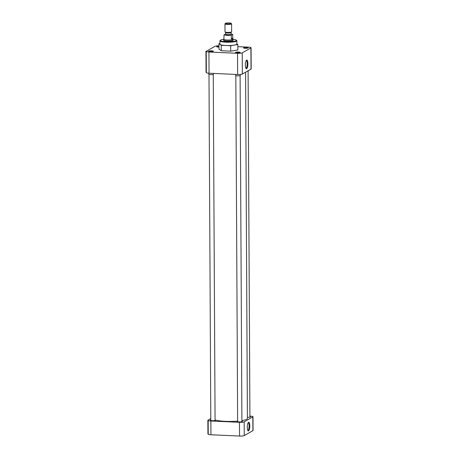 <?xml version="1.0" encoding="UTF-8"?>
<svg xmlns="http://www.w3.org/2000/svg" width="459" height="459" viewBox="0 0 459 459"><rect width="100%" height="100%" fill="white"/><g stroke="black" fill="none" stroke-linecap="round" stroke-linejoin="round"><path stroke-width="0.69" d="M238.514 52.062A2.37 0.402 -0.3 0 0 235.507 52.527A2.37 0.402 -0.3 0 0 237.16 52.831A2.37 0.402 -0.3 0 0 240.172 52.504A2.37 0.402 -0.3 0 0 238.514 52.062M239.764 52.665A2.025 0.339 -0.3 0 0 238.416 52.452A2.025 0.339 -0.3 0 0 235.909 52.687M246.517 47.501A2.37 0.402 -0.3 0 0 243.505 47.965A2.37 0.402 -0.3 0 0 245.163 48.27A2.37 0.402 -0.3 0 0 248.176 47.943A2.37 0.402 -0.3 0 0 246.517 47.501M247.768 48.109A2.025 0.339 -0.3 0 0 246.42 47.891A2.025 0.339 -0.3 0 0 243.913 48.126M218.972 46.273A2.37 0.402 -0.3 0 0 216.665 46.755A2.37 0.402 -0.3 0 0 218.323 47.059A2.37 0.402 -0.3 0 0 218.977 47.07M218.972 46.669A2.025 0.339 -0.3 0 0 217.073 46.916M211.674 50.851A2.37 0.402 -0.3 0 0 208.667 51.316A2.37 0.402 -0.3 0 0 210.32 51.62A2.37 0.402 -0.3 0 0 213.332 51.288A2.37 0.402 -0.3 0 0 211.674 50.851M212.924 51.454A2.025 0.339 -0.3 0 0 211.576 51.242A2.025 0.339 -0.3 0 0 209.074 51.477M247.894 63.681A4.372 1.234 92.6 0 0 246.472 60.198A4.372 1.234 92.6 0 0 245.399 65.103A4.372 1.234 92.6 0 0 246.093 68.552A4.372 1.234 92.6 0 0 247.894 63.681M245.863 68.156A3.804 1.073 92.6 0 0 245.921 68.167A3.804 1.073 92.6 0 0 247.189 63.749A3.804 1.073 92.6 0 0 246.259 60.571A3.804 1.073 92.6 0 0 246.202 60.571M219.884 40.862L219.901 44.15A8.486 1.429 -0.3 0 0 225.966 45.487A8.486 1.429 -0.3 0 0 236.878 44.064L236.861 40.776A8.486 1.429 179.7 0 1 236.505 41.19A8.486 1.429 179.7 0 1 225.948 42.205A8.486 1.429 179.7 0 1 219.884 40.862A8.486 1.429 179.7 0 1 220.01 40.621L220.458 40.18A8.032 1.354 179.7 0 1 220.676 40.025A8.032 1.354 179.7 0 1 223.894 39.273A4.47 0.752 179.7 0 0 223.894 39.308L223.659 40.163A4.716 0.792 179.7 0 0 223.659 40.197A4.716 0.792 179.7 0 0 227.021 40.943A4.716 0.792 179.7 0 0 232.885 40.375A4.716 0.792 179.7 0 0 233.086 40.151A4.716 0.792 179.7 0 0 233.08 40.111L232.833 39.239A4.47 0.752 179.7 0 1 232.65 39.474A4.47 0.752 179.7 0 1 227.09 40.008A4.47 0.752 179.7 0 1 223.894 39.308L224.049 38.567M231.101 34.012A4.47 0.752 179.7 0 1 232.65 34.396L232.833 39.256A4.47 0.752 179.7 0 0 232.833 39.222A8.032 1.354 179.7 0 1 236.282 40.099L236.735 40.53A8.486 1.429 179.7 0 1 236.861 40.776M236.282 40.099A8.032 1.354 179.7 0 1 236.069 40.719A8.032 1.354 179.7 0 1 226.539 41.7A8.032 1.354 179.7 0 1 220.458 40.18M223.659 40.289A4.756 0.803 -0.3 0 0 223.613 40.398A4.756 0.803 -0.3 0 0 227.01 41.149A4.756 0.803 -0.3 0 0 233.132 40.346A4.756 0.803 -0.3 0 0 233.086 40.237M221.238 45.28L218.954 43.68L218.983 49.136L221.267 50.737L230.699 51.161L237.854 49.985L237.825 44.534L230.67 45.705L221.238 45.28L221.267 50.737M237.837 46.657L248.353 47.128A3.787 0.637 179.7 0 1 251.062 47.725A3.787 0.637 179.7 0 1 250.901 47.908L242.243 52.848A3.787 0.637 179.7 0 1 237.527 53.301L208.937 52.01A3.787 0.637 179.7 0 1 206.229 51.414A3.787 0.637 179.7 0 1 206.389 51.23L215.047 46.296A3.787 0.637 179.7 0 1 218.966 45.82M230.699 51.161L230.67 45.705M218.954 43.68L219.901 43.525M236.878 43.869L237.825 44.534M237.527 53.301L237.642 74.513A3.787 0.637 -0.3 0 0 242.352 74.06L242.243 52.848M250.901 47.908L251.016 69.125L242.352 74.06M251.016 69.125A3.787 0.637 -0.3 0 0 251.171 68.942L251.062 47.725M205.936 51.207L206.045 72.419L206.338 72.436M206.229 51.414L206.343 72.625A3.787 0.637 -0.3 0 0 209.046 73.222L208.937 52.01M237.642 74.513L209.046 73.222M215.064 419.916A17.052 2.869 -0.3 0 0 225.478 421.345A17.052 2.869 -0.3 0 0 237.63 421.127M241.904 420.622A17.052 2.869 -0.3 0 0 247.401 418.476L245.588 72.218M247.292 427.3A4.372 1.234 92.6 0 0 247.992 430.743A4.372 1.234 92.6 0 0 249.794 425.872A4.372 1.234 92.6 0 0 248.371 422.395A4.372 1.234 92.6 0 0 247.292 427.3M247.757 430.347A3.804 1.073 92.6 0 0 247.814 430.358A3.804 1.073 92.6 0 0 249.082 425.941A3.804 1.073 92.6 0 0 248.158 422.762A3.804 1.073 92.6 0 0 248.101 422.768M241.904 421.155A2.72 0.459 179.7 0 1 242.49 421.437A2.72 0.459 179.7 0 1 238.99 421.896A2.72 0.459 179.7 0 1 237.051 421.465A2.72 0.459 179.7 0 1 237.63 421.178M215.064 419.945A2.72 0.459 179.7 0 1 215.65 420.226A2.72 0.459 179.7 0 1 212.156 420.685A2.72 0.459 179.7 0 1 210.211 420.255A2.72 0.459 179.7 0 1 210.79 419.968M210.939 434.759L210.87 421.018A3.787 0.637 179.7 0 1 208.162 420.421L208.237 434.162A3.787 0.637 -0.3 0 0 210.939 434.759L239.535 436.05A3.787 0.637 -0.3 0 0 244.245 435.597L252.909 430.662A3.787 0.637 -0.3 0 0 253.064 430.479L252.995 416.732A3.787 0.637 179.7 0 1 252.834 416.915L252.909 430.662M208.231 433.973L207.938 433.956L207.864 420.214L208.323 420.237A3.787 0.637 179.7 0 0 208.162 420.421M249.903 416.118L250.287 416.135A3.787 0.637 179.7 0 1 252.995 416.732M244.245 435.597L244.177 421.855L252.834 416.915M244.177 421.855A3.787 0.637 179.7 0 1 239.46 422.309L239.535 436.05M210.87 421.018L239.46 422.309M210.784 418.551L207.864 420.214M249.908 416.594A2.72 0.459 179.7 0 1 250.494 416.875A2.72 0.459 179.7 0 1 247.395 417.346M247.367 71.202A2.37 0.402 -0.3 0 0 248.33 70.881L248.325 70.657M208.747 73.205L208.753 74.255A2.37 0.402 -0.3 0 0 210.44 74.628A2.37 0.402 -0.3 0 0 213.487 74.226L213.481 73.423M235.582 74.421L235.587 75.465A2.37 0.402 -0.3 0 0 237.28 75.838A2.37 0.402 -0.3 0 0 240.327 75.437L240.321 74.467M231.313 38.906L232.667 38.131C233.08 38.94 232.627 39.199 231.313 38.906L231.296 35.171A4.47 0.752 179.7 0 1 227.062 35.349A4.47 0.752 179.7 0 1 224.032 34.844L223.889 38.659M231.107 23.317L231.548 23.748A3.316 0.557 179.7 0 1 231.6 23.845L231.64 31.826A3.316 0.557 179.7 0 1 231.594 31.923A3.316 0.557 179.7 0 1 227.377 32.388A3.316 0.557 179.7 0 1 225.059 31.958A3.316 0.557 179.7 0 1 225.013 31.86L224.967 23.879A3.316 0.557 179.7 0 1 225.019 23.782L225.461 23.352A2.863 0.482 179.7 0 1 229.098 22.95A2.863 0.482 179.7 0 1 231.107 23.317A2.863 0.482 179.7 0 1 227.463 23.885A2.863 0.482 179.7 0 1 225.461 23.352M231.6 23.845A3.316 0.557 179.7 0 1 227.337 24.402A3.316 0.557 179.7 0 1 224.967 23.879M224.032 34.844L225.386 34.069A4.47 0.752 179.7 0 1 225.57 34.046M232.65 34.396L231.296 35.171M225.713 34.316L227.417 35.148L230.969 34.287M225.742 34.327L225.57 34.173A2.765 0.465 -0.3 0 0 227.549 34.609A2.765 0.465 -0.3 0 0 231.107 34.144L231.095 32.566A2.765 0.465 179.7 0 1 227.538 33.031A2.765 0.465 179.7 0 1 225.564 32.595L225.467 32.348A2.903 0.488 -0.3 0 0 227.498 32.727A2.903 0.488 -0.3 0 0 231.187 32.319L231.594 31.923M249.908 417.162L248.101 71.053M210.796 420.536L208.983 74.421M215.07 420.513L213.257 74.398M237.636 421.746L235.823 75.632M241.91 421.723L240.097 75.615M233.086 40.455L233.086 40.151M223.659 40.507L223.659 40.197M225.57 34.173L225.564 32.595M225.467 32.348L225.059 31.958"/></g></svg>
